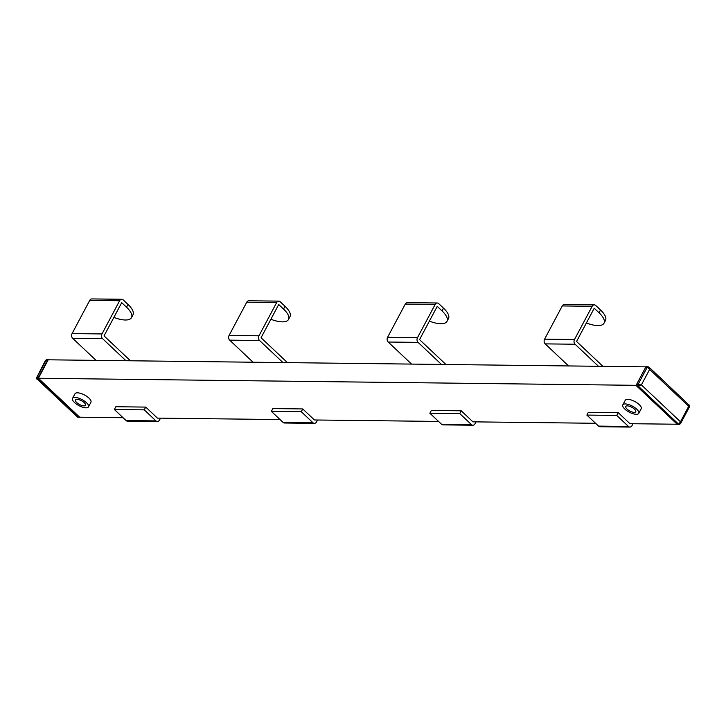 <?xml version="1.0" encoding="UTF-8"?>
<svg xmlns="http://www.w3.org/2000/svg" width="726" height="726" viewBox="0 0 726 726"><rect width="100%" height="100%" fill="white"/><g stroke="black" fill="none" stroke-linecap="round" stroke-linejoin="round"><path stroke-width="1.09" d="M638.744 413.366L641.194 408.747A9.03 3.394 -152 0 0 639.207 404.582A9.03 3.394 -152 0 0 631.03 399.917A9.03 3.394 -152 0 0 625.258 400.271L622.799 404.89A9.03 3.394 -152 0 0 624.796 409.056A9.03 3.394 -152 0 0 632.963 413.72A9.03 3.394 -152 0 0 638.744 413.366A9.03 3.394 -152 0 0 636.756 409.192A9.03 3.394 -152 0 0 628.58 404.527A9.03 3.394 -152 0 0 622.799 404.89M88.472 406.869L90.931 402.258A9.03 3.394 -152 0 0 88.935 398.084A9.03 3.394 -152 0 0 80.767 393.419A9.03 3.394 -152 0 0 74.987 393.782L72.536 398.392A9.03 3.394 -152 0 0 74.524 402.558A9.03 3.394 -152 0 0 82.7 407.232A9.03 3.394 -152 0 0 88.472 406.869A9.03 3.394 -152 0 0 86.485 402.703A9.03 3.394 -152 0 0 78.308 398.039A9.03 3.394 -152 0 0 72.536 398.392M123.057 417.713L79.669 417.205L38.387 378.264L48.206 359.806L645.995 366.857M280.064 419.564L157.433 418.122L145.735 407.086L115.824 406.732L114.354 409.5L126.052 420.535A3.385 2.532 90.7 0 0 127.486 421.153L157.388 421.507A3.385 2.532 90.7 0 0 159.493 420.064L160.51 418.158M438.568 421.434L314.44 419.973L302.742 408.938L272.831 408.584L271.361 411.361L283.058 422.387A3.385 2.532 90.7 0 0 284.492 423.004L314.394 423.358A3.385 2.532 90.7 0 0 316.5 421.915L317.516 420.009M595.574 423.285L472.935 421.842L461.237 410.807L431.335 410.453L429.865 413.23L441.562 424.256A3.385 2.532 90.7 0 0 442.996 424.873L472.898 425.227A3.385 2.532 90.7 0 0 475.004 423.784L476.02 421.879M689.319 405.28L649.198 367.292L647.256 367.175L649.634 369.416L649.198 367.292L646.458 366.675A1.125 0.844 90.7 0 0 645.759 367.156L636.53 384.508A1.125 0.844 90.7 0 0 636.729 386.087L677.186 424.238L629.941 423.694L618.243 412.658L588.341 412.314L586.871 415.081L598.569 426.108A3.385 2.532 90.7 0 0 599.994 426.725L629.905 427.079A3.385 2.532 90.7 0 0 632.01 425.645L633.027 423.73M636.384 385.325L38.387 378.264M48.805 359.815A1.125 0.844 -89.3 0 0 47.635 360.096L38.414 377.456A1.125 0.844 -89.3 0 0 38.605 379.026L79.061 417.178A1.125 0.844 90.7 0 0 80.014 417.205M36.772 378.282L36.509 377.339L36.745 378.999L36.917 377.438L37.289 377.792L37.117 379.008L77.573 417.169L36.327 378.255L45.33 360.686L47.326 359.806M45.239 360.913L46.5 359.642L48.343 359.624M78.753 416.887L77.573 417.169L79.061 417.178M45.919 360.114L46.691 359.615L45.919 360.114M680.362 423.73L680.471 421.779L678.683 424.256L679.863 423.984M636.53 384.508L638.027 384.526L638.227 386.096L641.385 384.916L638.027 384.526L638.227 386.096L678.683 424.256L677.186 424.238A1.125 0.844 90.7 0 0 677.667 424.447L679.472 424.429L680.67 423.376L689.509 406.76L689.255 405.072M648.436 366.902L647.256 367.175L648.436 366.902L647.256 367.175L638.027 384.526M647.801 366.712L648.699 367.229L648.472 368.028M637.882 385.37L639.915 385.896M679.681 423.403L680.08 423.948L679.309 424.447L680.761 423.149M113.873 317.398A22.57 8.494 -152 0 0 125.335 320.003A22.57 8.494 -152 0 0 131.506 317.616L132.976 314.848A22.57 8.494 -152 0 0 128.003 304.43L123.184 299.892A3.385 2.532 90.7 0 0 121.75 299.275L91.848 298.921A3.385 2.532 90.7 0 0 89.743 300.355L72.074 333.588A3.385 2.532 90.7 0 0 72.664 338.307L96.059 360.368M131.506 317.616A22.57 8.494 -152 0 0 126.524 307.198L128.003 304.43M130.426 360.777L104.045 335.893L121.714 302.66L126.524 307.198M121.75 299.275A3.385 2.532 90.7 0 0 119.645 300.709L101.976 333.942A3.385 2.532 90.7 0 0 102.566 338.661L125.961 360.722M145.735 407.086L144.256 409.854L155.954 420.889A3.385 2.532 90.7 0 0 157.388 421.507M144.256 409.854L114.354 409.5M270.88 319.259A22.57 8.494 -152 0 0 282.341 321.854A22.57 8.494 -152 0 0 288.512 319.476L289.983 316.699A22.57 8.494 -152 0 0 285.009 306.281L280.191 301.744A3.385 2.532 90.7 0 0 278.757 301.127L248.855 300.773A3.385 2.532 90.7 0 0 246.749 302.216L229.08 335.439A3.385 2.532 90.7 0 0 229.67 340.158L253.065 362.22M288.512 319.476A22.57 8.494 -152 0 0 283.53 309.049L285.009 306.281M287.432 362.628L261.051 337.744L278.72 304.512L283.53 309.049M278.757 301.127A3.385 2.532 90.7 0 0 276.651 302.56L258.982 335.793A3.385 2.532 90.7 0 0 259.572 340.512L282.968 362.573M302.742 408.938L301.263 411.706L312.96 422.741A3.385 2.532 90.7 0 0 314.394 423.358M301.263 411.706L271.361 411.361M429.384 321.128A22.57 8.494 -152 0 0 440.845 323.723A22.57 8.494 -152 0 0 447.007 321.346L448.486 318.569A22.57 8.494 -152 0 0 443.504 308.151L438.695 303.613A3.385 2.532 90.7 0 0 437.261 302.996L407.35 302.642A3.385 2.532 90.7 0 0 405.253 304.085L387.584 337.309A3.385 2.532 90.7 0 0 388.174 342.028L411.569 364.089M447.007 321.346A22.57 8.494 -152 0 0 442.034 310.928L443.504 308.151M445.936 364.497L419.546 339.614L437.224 306.381L442.034 310.928M437.261 302.996A3.385 2.532 90.7 0 0 435.155 304.43L417.486 337.663A3.385 2.532 90.7 0 0 418.076 342.382L441.472 364.443M461.237 410.807L459.767 413.584L471.464 424.61A3.385 2.532 90.7 0 0 472.898 425.227M459.767 413.584L429.865 413.23M586.39 322.979A22.57 8.494 -152 0 0 597.852 325.575A22.57 8.494 -152 0 0 604.014 323.197L605.493 320.429A22.57 8.494 -152 0 0 600.511 310.002L595.701 305.464A3.385 2.532 90.7 0 0 594.267 304.847L564.356 304.493A3.385 2.532 90.7 0 0 562.26 305.936L544.591 339.169A3.385 2.532 90.7 0 0 545.181 343.879L568.576 365.94M604.014 323.197A22.57 8.494 -152 0 0 599.041 312.779L600.511 310.002M602.943 366.349L576.553 341.465L594.231 308.232L599.041 312.779M594.267 304.847A3.385 2.532 90.7 0 0 592.162 306.29L574.493 339.514A3.385 2.532 90.7 0 0 575.083 344.233L598.478 366.294M618.243 412.658L616.773 415.435L628.471 426.461A3.385 2.532 90.7 0 0 629.905 427.079M616.773 415.435L586.871 415.081M84.243 402.676A5.645 2.124 -152 0 0 79.134 399.763A5.645 2.124 -152 0 0 75.522 399.981A5.645 2.124 -152 0 0 76.765 402.585A5.645 2.124 -152 0 0 81.875 405.507A5.645 2.124 -152 0 0 85.487 405.28A5.645 2.124 -152 0 0 84.243 402.676M634.515 409.165A5.645 2.124 -152 0 0 629.406 406.251A5.645 2.124 -152 0 0 625.794 406.478A5.645 2.124 -152 0 0 627.037 409.083A5.645 2.124 -152 0 0 632.146 411.996A5.645 2.124 -152 0 0 635.758 411.769A5.645 2.124 -152 0 0 634.515 409.165M688.711 406.27L689.083 406.633L688.711 406.27L680.471 421.779L641.385 384.916L649.634 369.416L688.711 406.27L688.892 405.054M648.699 367.229L649.543 367.773M639.089 385.297L639.733 384.462M689.691 405.879L689.491 406.723L689.691 405.879M38.605 379.026L37.117 379.008M47.635 360.096L46.146 360.078L36.917 377.438L38.414 377.456M636.729 386.087L638.227 386.096M645.759 367.156L647.256 367.175M101.976 333.942L72.074 333.588M119.645 300.709L89.743 300.355M102.566 338.661L72.664 338.307M155.954 420.889L126.052 420.535M258.982 335.793L229.08 335.439M276.651 302.56L246.749 302.216M259.572 340.512L229.67 340.158M312.96 422.741L283.058 422.387M417.486 337.663L387.584 337.309M435.155 304.43L405.253 304.085M418.076 342.382L388.174 342.028M471.464 424.61L441.562 424.256M574.493 339.514L544.591 339.169M592.162 306.29L562.26 305.936M575.083 344.233L545.181 343.879M628.471 426.461L598.569 426.108M76.802 416.769L79.542 417.386"/></g></svg>
